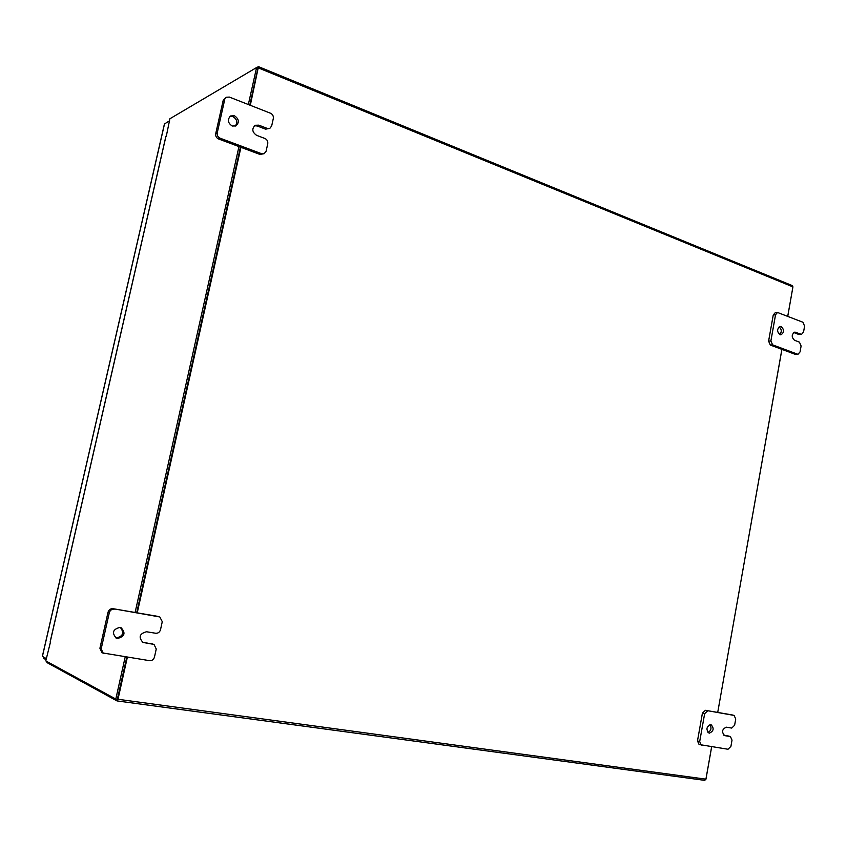<?xml version="1.0" encoding="UTF-8"?>
<svg xmlns="http://www.w3.org/2000/svg" width="847" height="847" viewBox="0 0 847 847"><rect width="100%" height="100%" fill="white"/><g stroke="black" fill="none" stroke-linecap="round" stroke-linejoin="round"><path stroke-width="1.27" d="M120.359 627.458C124.445 632.857 123.059 636.362 116.198 637.95L115.711 637.844M119.988 627.383L121.036 627.669C125.907 632.921 124.731 636.531 117.511 638.49L116.346 638.162C111.592 632.857 112.81 629.268 119.988 627.383M159.829 617.008L162.275 621.677L160.496 629.755C159.702 632.233 158.082 633.397 155.626 633.249L146.52 631.756C139.459 633.662 138.283 637.23 143.005 642.449L154.006 644.419L156.25 649.003L154.461 657.103C153.667 659.591 152.037 660.787 149.57 660.671L102.032 652.836L99.914 648.273L108.035 612.212C108.85 609.702 110.534 608.527 113.075 608.697L157.849 616.383M99.914 648.273L101.185 648.855L109.316 612.688L108.035 612.212M113.075 608.697L159.247 616.86M114.366 609.162C111.825 608.993 110.142 610.168 109.316 612.688M101.185 648.855L103.313 653.429M142.349 642.121L154.006 644.419M709.86 724.661C711.798 727.975 711.184 730.601 707.997 732.539M710.813 724.619L711.035 724.672C714.307 728.325 713.725 731.162 709.288 733.184L709.045 733.121C705.784 729.447 706.377 726.61 710.813 724.619M705.392 710.305L734.095 715.419L735.725 718.997L734.624 725.244L731.734 728.071L726.377 727.181C722.015 729.172 721.432 731.977 724.64 735.62L730.432 736.572L732.02 740.119L730.919 746.387L728.018 749.256L699.082 744.502L697.483 740.924L702.417 713.142L705.392 710.305L731.977 714.889M697.483 740.924L699.686 741.548L704.64 713.714L702.417 713.142M707.616 710.877L704.64 713.714M699.686 741.548L701.295 745.148M723.889 735.26L728.367 736.022M229.939 116.452L232.946 116.611C237.128 119.342 237.859 122.54 235.138 126.214M234.503 115.785C239.045 119.014 239.521 122.381 235.953 125.896L232.205 126.034C227.684 122.857 227.165 119.491 230.67 115.954L234.503 115.785M267.197 128.395L269.875 128.331L265.577 129.178L267.197 128.395L258.843 125.165L255.212 125.282C251.644 128.765 252.099 132.111 256.588 135.319L264.963 138.506C267.112 139.586 268.044 141.322 267.747 143.736L266.096 151.232L264.19 153.678L259.987 154.44L218.611 138.982C216.366 137.892 215.403 136.113 215.71 133.657L223.195 100.38L226.35 97.236L223.195 100.38M215.71 133.657L217.234 132.873L224.73 99.512M259.987 154.44L261.596 153.72L220.135 138.209L218.611 138.982M226.35 97.236L229.368 97.077L270.542 113.244C272.692 114.334 273.613 116.092 273.316 118.495L271.675 125.959L269.875 128.331M217.234 132.873C216.927 135.329 217.891 137.119 220.135 138.209M261.596 153.72L264.19 153.678M265.577 129.178L257.234 125.97L254.46 125.769M779.145 326.921C781.76 329.261 781.94 331.823 779.706 334.607M781.294 326.635C784.396 329.843 784.258 332.575 780.87 334.83L779.875 334.681C776.763 331.495 776.9 328.763 780.267 326.487L781.294 326.635M800.849 334.173L798.541 334.374L800.849 334.173L794.846 332.098C791.511 334.353 791.373 337.064 794.433 340.229L799.452 342.146L801.103 346L800.066 351.897L798.054 354.215L795.047 354.268L770.304 345.036L768.6 341.119L773.247 315.01L775.217 312.723L777.504 312.469L775.545 314.766L773.247 315.01M768.6 341.119L770.886 340.928L775.545 314.766M795.047 354.268L797.355 354.11L772.591 344.845L770.304 345.036M777.504 312.469L802.945 322.252L804.586 326.116L803.559 331.992L801.59 334.29M770.886 340.928L772.591 344.845M797.355 354.11L798.054 354.215M798.541 334.374L793.724 332.522M43.504 657.071L43.673 658.394L43.928 657.304M46.066 659.686L43.673 658.394M164.498 123.958L169.432 120.856M46.32 658.595L42.424 656.404M127.346 657.261L117.987 699.273L117.013 700.914L46.934 662.576L46.744 661.443M256.715 67.591L258.473 66.638L792.443 285.672L792.93 286.889L787.731 316.28M781.887 349.356L717.716 712.422L781.919 349.366M711.649 746.747L705.922 779.166L704.736 780.362L117.108 700.914M137.235 612.847L240.929 147.325M250.299 105.293L258.473 66.638M117.331 699.241L126.785 657.177L117.405 699.283L115.806 699.061L125.197 656.933M136.685 612.752L240.421 147.134L136.685 612.752M248.34 104.53L256.588 67.538L258.028 68.12L249.791 105.092L257.943 68.184M792.887 287.144L787.763 316.291M711.681 746.747L705.943 779.229M166.266 136.325L169.908 118.749L256.588 67.538M50.471 642.037L45.791 660.914L115.806 699.061M165.79 137.055L165.917 136.198M50.121 641.984L50.365 641.232M135.107 612.476L238.96 146.584M153.212 644.207L151.825 643.646M142.72 642.195L144.085 642.746M733.957 715.387L731.713 714.826M730.252 736.53L728.007 735.916M257.234 125.97L258.843 125.165M793.893 332.416L795.841 332.246M42.403 656.489L164.562 123.715M792.93 286.889L258.6 68.004M117.987 699.273L705.922 779.166M165.843 136.801L50.354 641.306M734.095 715.419L731.85 714.847M730.432 736.572L728.187 735.958M164.466 123.81L42.35 656.436M704.736 780.362L117.034 700.914M50.291 641.253L165.758 136.907"/></g></svg>
